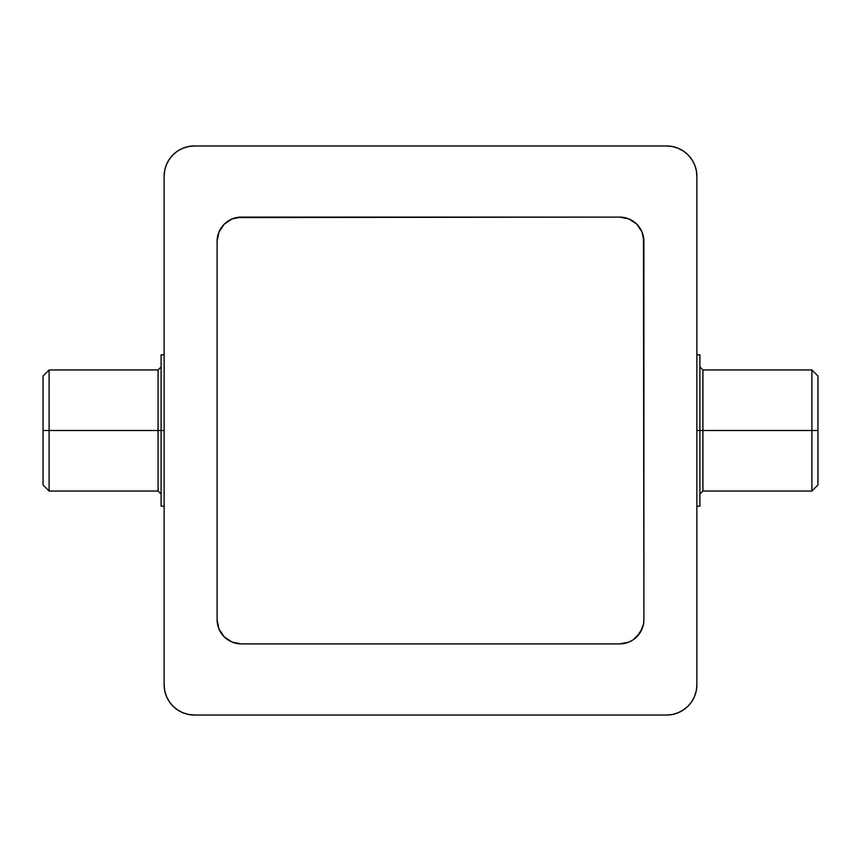 <?xml version="1.0" encoding="UTF-8"?>
<svg xmlns="http://www.w3.org/2000/svg" width="861" height="861" viewBox="0 0 861 861"><rect width="100%" height="100%" fill="white"/><g stroke="black" fill="none" stroke-linecap="round" stroke-linejoin="round"><path stroke-width="1.29" d="M702.931 430.5L696.872 430.5L699.896 430.5L699.896 354.829L699.896 506.171L699.896 430.5L702.92 430.5L702.92 369.961L702.92 491.039L699.896 494.063M158.069 430.5L161.104 430.5L161.104 506.171L161.104 354.829L161.104 430.5L164.128 430.5L158.08 430.5L158.08 369.961L158.08 430.5L43.05 430.5L43.05 484.991L49.099 491.039L49.099 430.5L49.099 491.039M702.92 491.039L811.891 491.039L811.901 430.5L811.901 491.039L817.95 484.991L817.95 430.5L702.92 430.5L811.901 430.5L811.891 369.961L702.92 369.961L702.92 430.5M158.069 491.039L158.069 369.961M666.608 145.972L194.392 145.972L666.608 145.972A30.264 30.264 0 0 1 696.872 176.236L696.291 170.327L694.569 164.655L691.77 159.414L688.004 154.829L683.419 151.062L678.188 148.275L672.506 146.553L666.597 145.972M188.494 146.553L194.403 145.972L188.494 146.553L182.812 148.275L177.581 151.062L172.996 154.829L169.23 159.414L166.431 164.655L164.709 170.327L164.128 176.236L164.128 684.764L164.709 690.673L166.431 696.345L169.23 701.586L172.996 706.171L177.581 709.938L182.812 712.725L188.494 714.447L194.403 715.039M194.392 715.039L666.608 715.039L194.392 715.039A30.264 30.264 0 0 1 164.128 684.764L164.128 176.236A30.264 30.264 0 0 1 194.403 145.961M672.506 714.447L666.597 715.039L672.506 714.447L678.188 712.725L683.419 709.938L688.004 706.171L691.77 701.586L694.569 696.345L696.291 690.673L696.872 684.764L696.872 176.236L696.872 684.764A30.264 30.264 0 0 1 666.608 715.039M217.564 624.408L217.101 619.683A24.216 24.216 0 0 0 241.317 643.899L619.683 643.899L241.317 643.899L232.05 642.058L224.194 636.806L218.942 628.95L217.101 619.683L217.101 241.317L218.942 232.05L224.194 224.194L232.05 218.942L241.317 217.101L619.683 217.101L628.95 218.942L636.806 224.194L642.058 232.05L643.899 241.317L643.899 619.683L643.436 624.408L639.82 633.136L633.136 639.82L628.95 642.058L619.683 643.899L624.408 643.436M169.23 701.586L172.996 706.171M177.581 709.938L182.812 712.725L188.494 714.447M688.004 706.171L691.77 701.586L694.569 696.345M691.77 159.414L688.004 154.829M683.419 151.062L678.188 148.275L672.506 146.553M172.996 154.829L169.23 159.414L166.431 164.655M636.806 224.194L642.058 232.05M643.436 236.592L643.899 619.683A24.216 24.216 0 0 1 619.683 643.899M642.058 628.95L636.806 636.806M224.194 636.806L218.942 628.95M218.942 232.05L224.194 224.194M236.592 217.564L619.683 217.101A24.216 24.216 0 0 1 643.899 241.317M241.317 217.101A24.216 24.216 0 0 0 217.101 241.317L217.101 619.683M817.95 484.98L817.95 376.02L817.95 430.5L811.901 430.5L811.901 369.961L817.95 376.02M161.104 366.937L158.08 369.961L49.109 369.961L49.099 430.5L158.08 430.5L158.08 491.039L158.08 430.5M43.05 376.02L43.05 430.5L49.099 430.5L49.099 369.961L43.05 376.02L43.05 484.98M702.92 369.961L699.896 366.937M49.109 491.039L158.08 491.039L161.104 494.063M699.896 506.171L696.872 506.171M161.104 506.171L164.128 506.171M161.104 354.829L164.128 354.829M699.896 354.829L696.872 354.829"/></g></svg>
